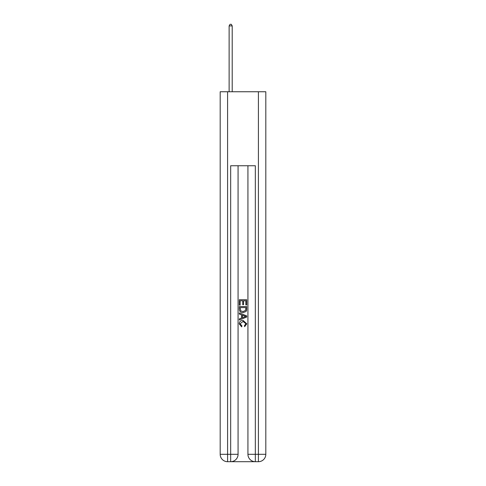 <?xml version="1.0" encoding="UTF-8"?>
<svg xmlns="http://www.w3.org/2000/svg" width="486" height="486" viewBox="0 0 486 486"><rect width="100%" height="100%" fill="white"/><g stroke="black" fill="none" stroke-linecap="round" stroke-linejoin="round"><path stroke-width="0.73" d="M231.221 461.7L254.779 461.7M227.588 91.751L227.588 454.301L220.188 454.301L220.188 91.751L265.812 91.751L265.812 454.301L258.412 454.301L258.412 91.751M255.332 461.7L255.332 454.301L247.933 454.301A7.399 7.399 0 0 0 255.332 461.7L258.412 461.7L258.412 454.301L255.332 454.301L255.332 165.744L230.668 165.744L230.668 454.301L227.588 454.301L227.588 461.7L230.668 461.7A7.399 7.399 0 0 0 238.067 454.301L230.668 454.301L230.668 461.7M238.067 165.744L238.067 454.301M247.933 454.301L247.933 165.744M258.412 461.7A7.399 7.399 0 0 0 265.812 454.301M220.188 454.301A7.399 7.399 0 0 0 227.588 461.7M239.3 305.135L239.3 299.728L246.7 299.728L246.7 304.947L245.843 304.947L245.843 300.773L243.571 300.773L243.571 304.661L242.714 304.661L242.714 300.773L240.157 300.773L240.157 305.135L239.3 305.135M239.3 309.211L239.3 306.557L246.7 306.557L246.59 310.396L246.062 311.471L243.043 312.632C240.673 312.638 239.428 311.502 239.3 309.211M240.157 307.602L240.679 310.876L243.055 311.587L245.691 310.323L245.843 307.602L240.157 307.602M239.3 314.053L239.3 312.948L246.7 315.882L246.7 317.06L239.3 320.001L239.3 318.889L241.578 318.051L241.578 314.898L239.3 314.053M244.476 315.967L242.429 315.207L242.429 317.735L245.843 316.471L244.476 315.967M240.06 323.743L241.913 325.814L241.67 326.859L239.203 323.84C239.404 321.568 240.685 320.426 243.055 320.408L246.797 323.816L244.646 326.671L244.422 325.626L245.94 323.767L243.061 321.453L240.06 323.743M232.211 91.751L232.211 25.904L229.125 25.904L229.125 91.751M229.125 25.904L230.054 24.3L231.287 24.3L232.211 25.904"/></g></svg>
